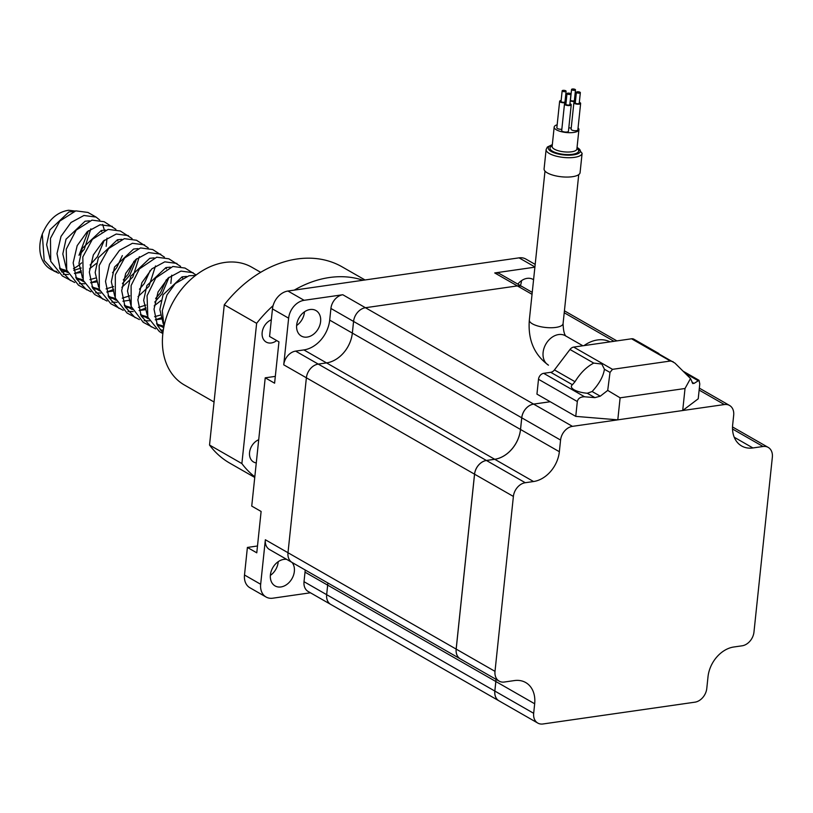 <?xml version="1.0" encoding="UTF-8"?>
<svg xmlns="http://www.w3.org/2000/svg" width="813" height="813" viewBox="0 0 813 813"><rect width="100%" height="100%" fill="white"/><g stroke="black" fill="none" stroke-linecap="round" stroke-linejoin="round"><path stroke-width="1.22" d="M278.219 561.681A14.705 11.057 -60.2 0 1 270.363 575.391M292.08 562.464A14.705 11.057 -60.2 0 1 292.792 577.057A14.705 11.057 -60.2 0 1 280.932 586.956A14.705 11.057 -60.2 0 1 275.068 585.919A14.705 11.057 -60.2 0 1 271.207 571.214A14.705 11.057 -60.2 0 1 283.828 559.385A14.705 11.057 -60.2 0 1 286.704 559.385M304.479 311.806A14.705 11.057 -60.2 0 1 296.623 325.525M310.088 309.519A14.705 11.057 -60.2 0 1 315.952 310.546A14.705 11.057 -60.2 0 1 319.814 325.261A14.705 11.057 -60.2 0 1 307.192 337.08A14.705 11.057 -60.2 0 1 301.328 336.054A14.705 11.057 -60.2 0 1 297.467 321.338A14.705 11.057 -60.2 0 1 310.088 309.519M521.509 280.658A14.705 11.057 -60.2 0 1 520.401 285.587M517.82 284.113A14.705 11.057 -60.2 0 1 527.119 278.361A14.705 11.057 -60.2 0 1 532.982 279.387A14.705 11.057 -60.2 0 1 533.572 279.763M572.443 426.358A13.008 9.776 119.8 0 0 560.574 440.067L559.354 451.723A28.272 21.25 -60.2 0 1 533.541 481.53L525.259 482.719A13.008 9.776 119.8 0 0 513.389 496.438L495.005 671.355A13.008 9.776 119.8 0 0 499.121 681.111A13.008 9.776 119.8 0 0 504.314 682.026L514.436 680.572A28.272 21.25 -60.2 0 1 525.706 682.544A28.272 21.25 -60.2 0 1 534.669 703.773L533.674 713.306A13.008 9.776 119.8 0 0 537.789 723.072A13.008 9.776 119.8 0 0 542.982 723.977L694.912 702.178A13.008 9.776 119.8 0 0 706.782 688.459L708.001 676.802A28.272 21.25 -60.2 0 1 733.804 646.996L742.096 645.807A13.008 9.776 119.8 0 0 753.966 632.097L772.35 457.17A13.008 9.776 119.8 0 0 768.224 447.414A13.008 9.776 119.8 0 0 763.041 446.5L752.909 447.953A28.272 21.25 -60.2 0 1 741.639 445.981A28.272 21.25 -60.2 0 1 732.676 424.762L733.682 415.219A13.008 9.776 119.8 0 0 729.556 405.453A13.008 9.776 119.8 0 0 724.373 404.549L572.443 426.358L533.633 404.112L550.208 401.734L533.602 404.091A13.008 9.776 119.8 0 0 521.733 417.801L520.503 429.467A28.272 21.25 -60.2 0 1 494.7 459.274L486.408 460.463A13.008 9.776 119.8 0 0 474.538 474.172L456.154 649.089A13.008 9.776 119.8 0 0 460.28 658.855A13.008 9.776 119.8 0 0 460.29 658.865A13.008 9.776 119.8 0 1 456.184 649.109L474.568 474.192A13.008 9.776 119.8 0 1 486.438 460.483L318.249 364.092L326.541 362.903A28.272 21.25 119.8 0 0 352.344 333.096L353.564 321.44A13.008 9.776 -60.2 0 1 365.433 307.721L517.363 285.912A13.008 9.776 -60.2 0 1 522.556 286.826L499.904 273.849A13.008 9.776 119.8 0 0 494.721 272.944L534.893 267.172M460.28 658.855L292.111 562.484A13.008 9.776 -60.2 0 1 287.995 552.728L306.379 377.801A13.008 9.776 -60.2 0 1 318.249 364.092L326.531 362.903A28.272 21.25 119.8 0 0 352.334 333.096L353.564 321.43A13.008 9.776 -60.2 0 1 365.433 307.721L517.363 285.912A13.008 9.776 -60.2 0 1 522.546 286.826L532.251 292.385M495.981 679.312A28.272 21.25 -60.2 0 1 495.828 681.507L494.822 691.05A13.008 9.776 119.8 0 0 498.948 700.816A13.008 9.776 119.8 0 0 498.958 700.816A13.008 9.776 119.8 0 1 494.853 691.07L495.859 681.528A28.272 21.25 -60.2 0 0 496.011 679.333M498.948 700.816L330.789 604.445A13.008 9.776 -60.2 0 1 326.663 594.679L327.669 585.136A28.272 21.25 119.8 0 0 327.812 582.941A28.272 21.25 119.8 0 1 327.659 585.136L305.017 572.159L304.021 581.702A13.008 9.776 119.8 0 0 308.137 591.468L330.779 604.445A13.008 9.776 -60.2 0 1 326.663 594.679L327.659 585.136M275.322 376.378L265.221 377.821L274.601 383.197L278.95 341.856L269.57 336.48L272.467 308.92A16.961 12.754 -60.2 0 1 287.944 291.034L519.06 257.853A16.961 12.754 -60.2 0 1 525.828 259.042L535.188 264.408M304.123 300.302L342.791 294.743A13.008 9.776 119.8 0 0 330.921 308.462L329.692 320.119A28.272 21.25 -60.2 0 1 303.889 349.925L295.607 351.114A13.008 9.776 119.8 0 0 283.737 364.824L288.635 318.188A16.961 12.754 -60.2 0 1 304.123 300.302L287.944 291.034M310.444 592.789L272.812 598.195A16.961 12.754 -60.2 0 1 266.044 597.006L249.876 587.738A16.961 12.754 -60.2 0 1 244.5 575.004L247.396 547.444L256.776 552.82L261.115 511.468L251.735 506.093L265.221 377.821M257.487 545.99L247.396 547.444M266.044 597.006A16.961 12.754 -60.2 0 1 260.668 584.273L265.353 539.751A13.008 9.776 119.8 0 0 269.469 549.507L292.111 562.484A13.008 9.776 -60.2 0 1 287.995 552.718L306.379 377.801A13.008 9.776 -60.2 0 1 318.249 364.092L295.607 351.114M305.17 569.964A28.272 21.25 -60.2 0 1 305.017 572.159M533.633 404.112A13.008 9.776 119.8 0 0 521.763 417.821L520.533 429.488A28.272 21.25 -60.2 0 1 494.731 459.294L486.438 460.483L525.259 482.719M75.091 211.024L68.566 210.262C56.971 212.091 48.201 220.049 42.276 234.124A33.922 25.508 119.8 0 0 50.762 269.316L58.516 273.239M52.449 270.18A33.922 25.508 119.8 0 0 56.737 271.532M61.575 271.928A33.922 25.508 119.8 0 0 64.288 271.684A33.922 25.508 119.8 0 0 67.093 271.125M42.276 234.124L44.187 260.455L54.247 271.318M63.251 274.347L68.526 274.509M87.987 212.447L75.822 210.862L59.816 221.045L50.477 238.361L50.721 261.319L62.327 275.953L74.684 282.507M99.745 220.038L96.066 217.081L83.912 215.496L70.995 222.508L61.016 236.38L56.991 253.585L60.365 269.723L70.416 280.587M79.43 283.615L84.704 283.778M115.913 229.307L104.155 221.715L92.001 220.13L76.178 230.099L66.249 249.174L66.727 270.058L78.495 285.211L90.863 291.776M112.245 226.349L100.08 224.764L87.174 231.776L77.184 245.648L73.16 262.853L76.534 278.991L86.595 289.855M95.599 292.883L100.873 293.046M132.082 238.575L120.324 230.983L108.17 229.398L92.397 239.317L82.814 256.949L83.251 280.383L94.674 294.489L107.031 301.044M128.413 235.618L116.259 234.032L103.342 241.044L93.353 254.906L89.328 272.121L92.712 288.259L102.763 299.123M111.767 302.151L117.042 302.314M148.261 247.843L136.493 240.242L124.338 238.666L108.607 248.544L99.186 265.495L99.338 289.418L110.853 303.757L123.21 310.312M144.582 244.886L132.428 243.3L119.521 250.313L109.531 264.174L105.507 281.379L108.881 297.528L118.942 308.391M127.946 311.42L133.22 311.582M164.429 257.111L152.671 249.52L140.517 247.935L124.643 257.955L115.334 274.835L115.294 298.056L127.021 313.025L139.379 319.58M160.761 254.154L148.596 252.569L135.69 259.581L125.7 273.442L121.676 290.648L125.06 306.796L135.11 317.659M144.114 320.688L149.399 320.85M180.608 266.379L168.85 258.788L156.685 257.203L139.409 268.91L131.117 285.515L131.198 306.46L143.2 322.294L155.547 328.848M176.929 263.422L164.775 261.837L151.858 268.849L141.879 282.711L137.854 299.916L141.228 316.064L151.279 326.928M160.293 329.956L163.291 330.18M196.146 274.997L185.018 268.056L172.864 266.471L155.75 277.965L147.062 295.739L147.844 317.161L159.368 331.562L162.844 333.543M193.108 272.69L180.943 271.105L168.037 278.117L158.047 291.979L154.023 309.184L157.397 325.332L162.925 332.832M195.567 275.444L189.033 275.739L175.293 283.534L166.98 294.885L162.285 310.678L163.982 326.338M73.475 268.656A33.922 25.508 119.8 0 0 81.595 262.884M74.461 273.524L81.33 270.922M90.091 265.008L97.428 256.674L104.298 240.201M104.491 230.506L102.631 224.388M90.639 282.792L96.168 280.82M106.808 292.06L113.678 289.458M122.438 283.544L129.775 275.211L136.645 258.737M139.155 310.596L146.015 307.995M154.775 302.08L162.122 293.747L168.992 277.274M155.324 319.865L160.862 317.893M88.353 230.74L79.013 255.282L84.318 249.205L90.843 228.859M73.272 211.563L68.912 211.959L49.857 229.937L46.636 244.683L50.101 259.266M59.837 268.585L66.9 270.597M73.739 270.353L81.239 268.016M101.747 231.776L101.371 230.475M89.45 220.821L85.091 221.227L66.026 239.205L62.814 253.951L66.29 268.554M76.005 277.853L83.068 279.865M89.918 279.621L95.588 278.046M117.915 241.055L117.539 239.744M105.619 230.089L101.259 230.496L82.204 248.473L78.983 263.219L82.448 277.802M92.184 287.121L99.247 289.133M106.086 288.889L113.586 286.552M123.291 279.926L128.119 274.306L134.003 261.217M121.808 239.357L117.438 239.764L98.373 257.741L95.162 272.487L98.627 287.07M109.43 296.867L115.416 298.401M122.255 298.158L129.755 295.82M139.47 289.194L144.287 283.574L150.181 270.485M137.966 248.626L133.606 249.032L114.552 267.01L111.33 281.755L114.785 296.328M124.521 305.658L131.584 307.67M138.434 307.426L145.923 305.088M155.639 298.462L160.466 292.843L166.35 279.753M166.431 268.849L166.065 267.548M154.135 257.894L149.785 258.3L130.72 276.278L127.499 291.024L130.954 305.586M140.7 314.926L147.763 316.938M154.602 316.694L160.283 315.119M182.61 278.117L182.234 276.816M170.313 267.162L165.954 267.568L146.889 285.546L143.677 300.292L147.153 314.885M156.868 324.194L163.941 326.206M186.482 276.43L182.122 276.837L163.067 294.814L159.846 309.56L163.322 324.153M59.562 267.965L67.601 272.477M74.44 273.442L81.452 272.385M89.532 268.829L96.371 263.422M106.168 246.319L107.011 238.128M75.741 277.233L83.78 281.745M90.609 282.711L96.493 281.948M112.54 272.69L116.666 267.741L122.336 255.587M91.91 286.501L99.948 291.013M106.788 291.979L113.8 290.922M121.879 287.355L132.844 277.009L139.358 256.664M108.088 295.769L116.117 300.282M122.956 301.247L129.978 300.19M138.047 296.623L149.013 286.278L155.527 265.932M124.257 305.038L132.285 309.55M139.135 310.515L145.009 309.753M154.216 305.891L161.065 300.485M170.852 283.391L171.706 275.201M140.436 314.306L148.474 318.818M155.303 319.783L161.177 319.021M156.604 323.574L163.698 327.781M658.662 353.787L674.932 363.096L690.501 378.533L692.869 383.634M592.118 391.52C599.242 383.787 603.337 376.358 604.425 369.214L601.803 364.041L593.754 363.096C586.63 366.775 580.38 372.974 575.004 381.704L572.423 384.742A15.549 5.193 6 0 0 571.356 386.368A15.549 5.193 6 0 0 574.161 389.813A15.549 5.193 6 0 0 587.271 393.248L592.118 391.52L600.268 396.185L607.718 390.413L610.014 372.415L612.504 369.336L670.39 361.023L673.113 361.694M604.415 369.285L610.014 372.415M692.351 382.964L694.048 383.411L699.038 380.311L699.78 383.949L698.225 398.797L682.707 410.524L617.799 419.843L575.756 416.378L577.321 401.531C578.084 398.37 580.512 396.785 584.598 396.785L594.933 397.638L600.268 396.185M575.756 416.378L536.946 394.132L538.501 379.285A5.65 4.248 -60.2 0 1 543.663 373.33L550.736 372.313A5.65 4.248 119.8 0 0 554.446 369.925L569.984 349.478A5.65 4.248 -60.2 0 1 573.693 347.09L631.569 338.787A5.65 4.248 -60.2 0 1 633.825 339.173L658.947 353.574M617.799 419.843L620.116 397.821L685.024 388.502L682.707 410.524M584.019 345.606A33.922 25.508 -60.2 0 1 610.096 341.867M620.116 397.821L607.718 390.413M690.501 378.533L685.024 388.502M565.259 91.666A1.982 0.661 6 0 0 566.102 91.219A1.982 0.661 6 0 0 565.065 90.517A1.982 0.661 6 0 0 563.003 90.365A1.982 0.661 6 0 0 562.159 90.812A1.982 0.661 6 0 0 563.196 91.513A1.982 0.661 6 0 0 565.259 91.666M562.159 90.812L561.051 101.412A1.982 0.661 6 0 0 562.078 102.113A1.982 0.661 6 0 0 564.151 102.265A1.982 0.661 6 0 0 564.984 101.828L566.102 91.219M574.659 90.314A1.982 0.661 6 0 0 575.492 89.877A1.982 0.661 6 0 0 574.466 89.176A1.982 0.661 6 0 0 572.393 89.023A1.982 0.661 6 0 0 571.559 89.46A1.982 0.661 6 0 0 572.586 90.162A1.982 0.661 6 0 0 574.659 90.314M571.559 89.46L570.441 100.06A1.982 0.661 6 0 0 571.478 100.761A1.982 0.661 6 0 0 573.541 100.914A1.982 0.661 6 0 0 574.385 100.477L575.492 89.877M570.106 94.44A1.982 0.661 6 0 0 570.95 94.003A1.982 0.661 6 0 0 569.913 93.302A1.982 0.661 6 0 0 567.85 93.149A1.982 0.661 6 0 0 567.007 93.586A1.982 0.661 6 0 0 568.043 94.288A1.982 0.661 6 0 0 570.106 94.44M567.007 93.586L565.899 104.186A1.982 0.661 6 0 0 566.925 104.887A1.982 0.661 6 0 0 568.998 105.04A1.982 0.661 6 0 0 569.832 104.603L570.95 94.003M579.506 93.099A1.982 0.661 6 0 0 580.34 92.652A1.982 0.661 6 0 0 579.313 91.95A1.982 0.661 6 0 0 577.24 91.798A1.982 0.661 6 0 0 576.407 92.235A1.982 0.661 6 0 0 577.433 92.946A1.982 0.661 6 0 0 579.506 93.099M576.407 92.235L575.289 102.845A1.982 0.661 6 0 0 576.326 103.546A1.982 0.661 6 0 0 578.389 103.698A1.982 0.661 6 0 0 579.232 103.251L580.34 92.652M579.323 102.336A3.394 1.128 -174 0 1 580.634 103.403A3.394 1.128 -174 0 1 579.202 104.155A3.394 1.128 -174 0 1 575.655 103.901A3.394 1.128 -174 0 1 573.887 102.692A3.394 1.128 -174 0 1 575.319 101.93A3.394 1.128 -174 0 1 575.391 101.93M580.634 103.403L577.85 129.907A3.394 1.128 -174 0 1 576.417 130.659A3.394 1.128 -174 0 1 572.87 130.405A3.394 1.128 -174 0 1 571.102 129.196L573.887 102.692M574.476 99.562A3.394 1.128 -174 0 1 575.574 100.162M575.482 101.025A3.394 1.128 -174 0 1 574.354 101.381A3.394 1.128 -174 0 1 570.218 100.934M569.933 103.688A3.394 1.128 -174 0 1 571.234 104.755A3.394 1.128 -174 0 1 569.801 105.507A3.394 1.128 -174 0 1 566.255 105.243A3.394 1.128 -174 0 1 564.486 104.044A3.394 1.128 -174 0 1 565.919 103.281A3.394 1.128 -174 0 1 565.99 103.271M571.234 104.755L568.45 131.249A3.394 1.128 -174 0 1 567.017 132.011A3.394 1.128 -174 0 1 563.47 131.747A3.394 1.128 -174 0 1 561.702 130.547L564.486 104.044M566.082 102.377A3.394 1.128 -174 0 1 564.954 102.733A3.394 1.128 -174 0 1 561.407 102.468A3.394 1.128 -174 0 1 559.639 101.259A3.394 1.128 -174 0 1 561.072 100.507A3.394 1.128 -174 0 1 561.143 100.497M565.076 100.914A3.394 1.128 -174 0 1 566.173 101.513M582.108 153.322L580.076 172.671A18.089 6.037 -174 0 1 572.433 176.706A18.089 6.037 -174 0 1 553.501 175.313A18.089 6.037 -174 0 1 544.09 168.88L546.123 149.541A18.089 6.037 -174 0 0 555.543 155.964A18.089 6.037 -174 0 0 574.466 157.356A18.089 6.037 -174 0 0 582.108 153.322L577.067 147.224M578.053 127.915A12.439 4.156 -174 0 1 578.917 129.674A12.439 4.156 -174 0 1 573.663 132.448A12.439 4.156 -174 0 1 560.645 131.493A12.439 4.156 -174 0 1 554.171 127.072A12.439 4.156 -174 0 1 557.169 124.775M571.234 127.926A3.394 1.128 -174 0 1 568.815 127.804M561.834 129.267A3.394 1.128 -174 0 1 558.45 128.921A3.394 1.128 -174 0 1 556.854 127.763L559.639 101.259M214.053 401.998L184.297 384.945A67.845 51.016 -60.2 0 1 162.793 334.011A67.845 51.016 -60.2 0 1 196.39 274.814A67.845 51.016 -60.2 0 1 251.776 267.213L260.688 272.314M256.278 462.922A12.723 9.563 -60.2 0 1 253.595 462.018A12.723 9.563 -60.2 0 1 249.561 452.475A12.723 9.563 -60.2 0 1 258.717 439.731M276.705 340.566A12.723 9.563 -60.2 0 1 266.197 342.08A12.723 9.563 -60.2 0 1 262.162 332.527A12.723 9.563 -60.2 0 1 271.318 319.794M254.754 477.444L229.733 463.115A113.078 85.019 -60.2 0 1 209.53 445.036L224.276 304.794A113.078 85.019 -60.2 0 1 342.182 266.888L365.017 279.967M254.815 476.804A113.078 85.019 -60.2 0 1 241.878 463.573L256.623 323.33A113.078 85.019 -60.2 0 1 273.097 305.637M294.276 290.119A113.078 85.019 -60.2 0 1 363.015 280.251M209.53 445.036L241.878 463.573M224.276 304.794L256.623 323.33M474.538 474.172L283.737 364.824M533.541 481.53L303.889 349.925M559.354 451.723L329.692 320.119M521.733 417.801L330.921 308.462M533.602 404.091L342.791 294.743M494.822 691.05L304.021 581.702M495.828 681.507L327.669 585.136M456.154 649.089L265.353 539.751M614.018 341.308L564.222 312.761M532.048 294.326L494.721 272.944M519.06 257.853L534.924 266.949M272.467 308.92L288.635 318.188M244.5 575.004L260.668 584.273M724.373 404.549L699.139 390.088M763.041 446.5L732.533 429.02M752.909 447.953L734.241 437.252M513.389 496.438L474.568 474.192M495.005 671.355L456.184 649.109M534.669 703.773L495.859 681.528M533.674 713.306L494.853 691.07M560.574 440.067L521.763 417.821M587.271 393.248L594.933 397.638M550.736 372.313L572.423 384.742M554.446 369.925L575.004 381.704M573.693 347.09L612.504 369.336M569.984 349.478L593.754 363.096M631.569 338.787L670.39 361.023M692.056 382.273L694.048 383.411M538.501 379.285L577.321 401.531M543.663 373.33L584.598 396.785M685.207 373.279L697.859 380.535M566 336.196C564.303 334.702 563.328 330.505 563.074 323.615A16.961 5.661 6 0 1 555.909 327.405A16.961 5.661 6 0 1 538.165 326.094A16.961 5.661 6 0 1 529.334 320.068C527.82 339.783 534.202 354.814 548.48 365.179A16.961 12.754 -60.2 0 1 544.029 348.198A16.961 12.754 -60.2 0 1 558.592 334.56A16.961 12.754 -60.2 0 1 565.35 335.739L582.86 345.779M552.129 146.482L552.139 146.421A12.439 4.156 6 0 0 558.612 150.832A12.439 4.156 6 0 0 571.62 151.797A12.439 4.156 6 0 0 576.884 149.023L576.874 149.084M576.935 148.454A14.421 4.817 -174 0 1 572.565 154.297A14.421 4.817 -174 0 1 554.415 152.153A14.421 4.817 -174 0 1 552.2 145.852M552.301 144.877A16.118 5.376 6 0 0 552.362 152.061A16.118 5.376 6 0 0 573.531 154.856A16.118 5.376 6 0 0 577.037 147.468M616.894 340.891L564.425 310.82M768.224 447.414L732.523 426.957M729.556 405.453L699.343 388.136M499.121 681.111L460.31 658.876M537.789 723.072L498.979 700.826M87.977 212.447L96.066 217.081M63.18 270.566L59.877 268.676M79.359 279.835L76.046 277.944M95.528 289.103L92.215 287.213M111.696 298.371L108.393 296.481M127.875 307.639L124.562 305.749M144.043 316.907L140.74 315.017M160.222 326.176L156.909 324.285M683.052 371.155L699.038 380.311M578.917 129.674L576.884 149.023M563.074 323.615L578.734 174.643M529.334 320.068L544.995 171.096M554.171 127.072L552.139 146.421M552.322 144.623L547.362 147.041L546.123 149.541"/></g></svg>
